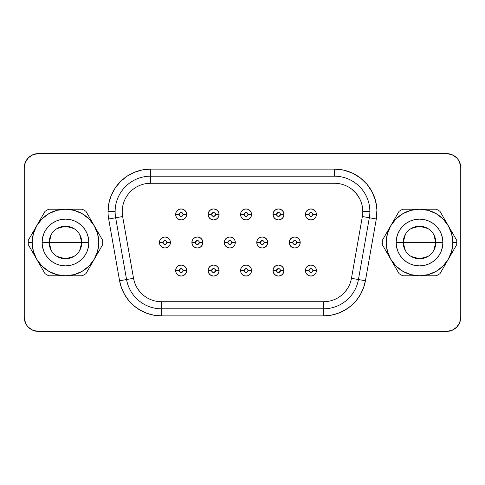 <?xml version="1.0" encoding="UTF-8"?>
<svg xmlns="http://www.w3.org/2000/svg" width="485" height="485" viewBox="0 0 485 485"><rect width="100%" height="100%" fill="white"/><g stroke="black" fill="none" stroke-linecap="round" stroke-linejoin="round"><path stroke-width="0.73" d="M433.748 234.552L435.815 242.5A16.29 16.29 0 0 0 419.525 226.21A16.29 16.29 0 0 0 403.229 242.5L396.148 242.5A23.377 23.377 0 0 1 419.525 219.123A23.377 23.377 0 0 1 442.902 242.5L403.229 242.5A16.29 16.29 0 0 1 419.525 226.21A16.29 16.29 0 0 1 435.815 242.5L433.748 250.448M405.302 250.448L403.229 242.5L405.302 234.552M411.134 228.532L419.525 226.21L427.909 228.532M382.265 242.5A37.26 37.26 0 0 1 382.325 240.342A37.26 37.26 0 0 0 382.325 244.658L399.052 273.637A37.26 37.26 0 0 0 402.792 275.795L436.251 275.795A37.26 37.26 0 0 0 439.992 273.637L456.718 244.658A37.26 37.26 0 0 0 456.718 240.342L448.358 225.852A33.295 33.295 0 0 1 452.814 242.5L456.785 242.5L452.814 242.5A33.295 33.295 0 0 1 390.692 259.148A33.295 33.295 0 0 1 419.525 209.205L402.792 209.205A37.26 37.26 0 0 0 399.052 211.363L382.325 240.342L390.692 225.852L395.978 218.959L402.877 213.667L410.904 210.338L419.525 209.205A33.295 33.295 0 0 1 448.358 225.852L439.992 211.363A37.26 37.26 0 0 0 436.251 209.205L419.525 209.205L428.14 210.338L436.167 213.667L443.066 218.959L448.358 225.852L451.68 233.885L452.814 242.5L451.68 251.115L448.358 259.148L443.066 266.041L436.167 271.333L428.14 274.662L419.525 275.795L410.904 274.662L402.877 271.333L395.978 266.041L390.692 259.148L387.363 251.115L386.23 242.5L387.363 233.885L390.692 225.852L399.052 211.363A37.26 37.26 0 0 1 402.792 209.205L436.251 209.205A37.26 37.26 0 0 1 439.992 211.363L456.718 240.342A37.26 37.26 0 0 1 456.718 244.658L439.992 273.637A37.26 37.26 0 0 1 436.251 275.795L402.792 275.795A37.26 37.26 0 0 1 399.052 273.637L382.325 244.658A37.26 37.26 0 0 1 382.265 242.5M51.252 250.448L49.185 242.5A16.29 16.29 0 0 0 65.475 258.79A16.29 16.29 0 0 0 81.771 242.5L88.852 242.5A23.377 23.377 0 0 1 65.475 265.877A23.377 23.377 0 0 1 42.098 242.5L81.771 242.5A16.29 16.29 0 0 1 65.475 258.79A16.29 16.29 0 0 1 49.185 242.5L51.252 234.552M79.698 234.552L81.771 242.5L79.698 250.448M73.865 256.468L65.475 258.79L57.091 256.468M316.42 270.551A5.493 5.493 0 0 0 310.927 265.065A5.493 5.493 0 0 0 305.441 270.551L308.981 270.551A1.946 1.946 0 0 1 310.927 268.605A1.946 1.946 0 0 1 312.88 270.551L316.42 270.551L316.002 268.454L314.813 266.671L313.031 265.477L310.927 265.065L308.83 265.477L307.047 266.671L305.859 268.454L305.441 270.551A5.493 5.493 0 0 1 310.927 265.065A5.493 5.493 0 0 1 316.42 270.551A5.493 5.493 0 0 1 310.927 276.044A5.493 5.493 0 0 1 305.441 270.551L305.859 272.655L307.047 274.431L308.83 275.625L310.927 276.044L313.031 275.625L314.813 274.431L316.002 272.655L316.42 270.551L312.88 270.551L312.304 269.175L310.927 268.605L309.127 269.805L309.127 271.297L310.182 272.352L311.673 272.352L312.88 270.551A1.946 1.946 0 0 1 310.927 272.497A1.946 1.946 0 0 1 308.981 270.551L305.441 270.551A5.493 5.493 0 0 0 310.927 276.044A5.493 5.493 0 0 0 316.42 270.551M283.974 270.551A5.493 5.493 0 0 0 278.487 265.065A5.493 5.493 0 0 0 272.994 270.551L276.535 270.551A1.946 1.946 0 0 1 278.487 268.605A1.946 1.946 0 0 1 280.433 270.551L283.974 270.551L283.555 268.454L282.367 266.671L280.585 265.477L278.487 265.065L276.383 265.477L274.601 266.671L273.413 268.454L272.994 270.551A5.493 5.493 0 0 1 278.487 265.065A5.493 5.493 0 0 1 283.974 270.551A5.493 5.493 0 0 1 278.487 276.044A5.493 5.493 0 0 1 272.994 270.551L273.413 272.655L274.601 274.431L276.383 275.625L278.487 276.044L280.585 275.625L282.367 274.431L283.555 272.655L283.974 270.551L280.433 270.551L279.863 269.175L278.487 268.605L276.686 269.805L276.686 271.297L277.741 272.352L279.233 272.352L280.433 270.551A1.946 1.946 0 0 1 278.487 272.497A1.946 1.946 0 0 1 276.535 270.551L272.994 270.551A5.493 5.493 0 0 0 278.487 276.044A5.493 5.493 0 0 0 283.974 270.551M186.646 270.551A5.493 5.493 0 0 0 181.154 265.065A5.493 5.493 0 0 0 175.667 270.551L179.208 270.551A1.946 1.946 0 0 1 181.154 268.605A1.946 1.946 0 0 1 183.106 270.551L186.646 270.551L186.228 268.454L185.04 266.671L183.257 265.477L181.154 265.065L179.056 265.477L177.274 266.671L176.085 268.454L175.667 270.551A5.493 5.493 0 0 1 181.154 265.065A5.493 5.493 0 0 1 186.646 270.551A5.493 5.493 0 0 1 181.154 276.044A5.493 5.493 0 0 1 175.667 270.551L176.085 272.655L177.274 274.431L179.056 275.625L181.154 276.044L183.257 275.625L185.04 274.431L186.228 272.655L186.646 270.551L183.106 270.551L182.53 269.175L181.154 268.605L179.353 269.805L179.353 271.297L180.408 272.352L181.899 272.352L183.106 270.551A1.946 1.946 0 0 1 181.154 272.497A1.946 1.946 0 0 1 179.208 270.551L175.667 270.551A5.493 5.493 0 0 0 181.154 276.044A5.493 5.493 0 0 0 186.646 270.551M219.087 270.551A5.493 5.493 0 0 0 213.6 265.065A5.493 5.493 0 0 0 208.107 270.551L211.648 270.551A1.946 1.946 0 0 1 213.6 268.605A1.946 1.946 0 0 1 215.546 270.551L219.087 270.551L218.668 268.454L217.48 266.671L215.698 265.477L213.6 265.065L211.496 265.477L209.714 266.671L208.526 268.454L208.107 270.551A5.493 5.493 0 0 1 213.6 265.065A5.493 5.493 0 0 1 219.087 270.551A5.493 5.493 0 0 1 213.6 276.044A5.493 5.493 0 0 1 208.107 270.551L208.526 272.655L209.714 274.431L211.496 275.625L213.6 276.044L215.698 275.625L217.48 274.431L218.668 272.655L219.087 270.551L215.546 270.551L214.976 269.175L213.6 268.605L211.799 269.805L211.799 271.297L212.854 272.352L214.346 272.352L215.546 270.551A1.946 1.946 0 0 1 213.6 272.497A1.946 1.946 0 0 1 211.648 270.551L208.107 270.551A5.493 5.493 0 0 0 213.6 276.044A5.493 5.493 0 0 0 219.087 270.551M316.42 214.449A5.493 5.493 0 0 0 310.927 208.956A5.493 5.493 0 0 0 305.441 214.449L308.981 214.449A1.946 1.946 0 0 1 310.927 212.503A1.946 1.946 0 0 1 312.88 214.449L316.42 214.449L316.002 212.345L314.813 210.569L313.031 209.374L310.927 208.956L308.83 209.374L307.047 210.569L305.859 212.345L305.441 214.449A5.493 5.493 0 0 1 310.927 208.956A5.493 5.493 0 0 1 316.42 214.449A5.493 5.493 0 0 1 310.927 219.935A5.493 5.493 0 0 1 305.441 214.449L305.859 216.546L307.047 218.329L308.83 219.523L310.927 219.935L313.031 219.523L314.813 218.329L316.002 216.546L316.42 214.449L312.88 214.449L312.304 213.073L310.927 212.503L309.127 213.703L309.127 215.194L310.182 216.249L311.673 216.249L312.88 214.449A1.946 1.946 0 0 1 310.927 216.395A1.946 1.946 0 0 1 308.981 214.449L305.441 214.449A5.493 5.493 0 0 0 310.927 219.935A5.493 5.493 0 0 0 316.42 214.449M300.197 242.5A5.493 5.493 0 0 0 294.704 237.007A5.493 5.493 0 0 0 289.218 242.5L292.758 242.5A1.946 1.946 0 0 1 294.704 240.554A1.946 1.946 0 0 1 296.656 242.5L300.197 242.5L299.779 240.396L298.59 238.62L296.808 237.426L294.704 237.007L292.607 237.426L290.824 238.62L289.636 240.396L289.218 242.5A5.493 5.493 0 0 1 294.704 237.007A5.493 5.493 0 0 1 300.197 242.5A5.493 5.493 0 0 1 294.704 247.993A5.493 5.493 0 0 1 289.218 242.5L289.636 244.604L290.824 246.38L292.607 247.574L294.704 247.993L296.808 247.574L298.59 246.38L299.779 244.604L300.197 242.5L296.656 242.5L296.086 241.124L294.704 240.554L292.91 241.754L292.91 243.246L293.965 244.301L296.086 243.876L296.656 242.5A1.946 1.946 0 0 1 294.704 244.446A1.946 1.946 0 0 1 292.758 242.5L289.218 242.5A5.493 5.493 0 0 0 294.704 247.993A5.493 5.493 0 0 0 300.197 242.5M283.974 214.449A5.493 5.493 0 0 0 278.487 208.956A5.493 5.493 0 0 0 272.994 214.449L276.535 214.449A1.946 1.946 0 0 1 278.487 212.503A1.946 1.946 0 0 1 280.433 214.449L283.974 214.449L283.555 212.345L282.367 210.569L280.585 209.374L278.487 208.956L276.383 209.374L274.601 210.569L273.413 212.345L272.994 214.449A5.493 5.493 0 0 1 278.487 208.956A5.493 5.493 0 0 1 283.974 214.449A5.493 5.493 0 0 1 278.487 219.935A5.493 5.493 0 0 1 272.994 214.449L273.413 216.546L274.601 218.329L276.383 219.523L278.487 219.935L280.585 219.523L282.367 218.329L283.555 216.546L283.974 214.449L280.433 214.449L279.863 213.073L278.487 212.503L276.686 213.703L276.686 215.194L277.741 216.249L279.233 216.249L280.433 214.449A1.946 1.946 0 0 1 278.487 216.395A1.946 1.946 0 0 1 276.535 214.449L272.994 214.449A5.493 5.493 0 0 0 278.487 219.935A5.493 5.493 0 0 0 283.974 214.449M267.756 242.5A5.493 5.493 0 0 0 262.264 237.007A5.493 5.493 0 0 0 256.771 242.5L260.318 242.5A1.946 1.946 0 0 1 262.264 240.554A1.946 1.946 0 0 1 264.21 242.5L267.756 242.5L267.338 240.396L266.144 238.62L264.367 237.426L262.264 237.007L260.16 237.426L258.384 238.62L257.189 240.396L256.771 242.5A5.493 5.493 0 0 1 262.264 237.007A5.493 5.493 0 0 1 267.756 242.5A5.493 5.493 0 0 1 262.264 247.993A5.493 5.493 0 0 1 256.771 242.5L257.189 244.604L258.384 246.38L260.16 247.574L262.264 247.993L264.367 247.574L266.144 246.38L267.338 244.604L267.756 242.5L264.21 242.5L263.64 241.124L262.264 240.554L260.463 241.754L260.463 243.246L261.518 244.301L263.009 244.301L264.21 242.5A1.946 1.946 0 0 1 262.264 244.446A1.946 1.946 0 0 1 260.318 242.5L256.771 242.5A5.493 5.493 0 0 0 262.264 247.993A5.493 5.493 0 0 0 267.756 242.5M186.646 214.449A5.493 5.493 0 0 0 181.154 208.956A5.493 5.493 0 0 0 175.667 214.449L179.208 214.449A1.946 1.946 0 0 1 181.154 212.503A1.946 1.946 0 0 1 183.106 214.449L186.646 214.449L186.228 212.345L185.04 210.569L183.257 209.374L181.154 208.956L179.056 209.374L177.274 210.569L176.085 212.345L175.667 214.449A5.493 5.493 0 0 1 181.154 208.956A5.493 5.493 0 0 1 186.646 214.449A5.493 5.493 0 0 1 181.154 219.935A5.493 5.493 0 0 1 175.667 214.449L176.085 216.546L177.274 218.329L179.056 219.523L181.154 219.935L183.257 219.523L185.04 218.329L186.228 216.546L186.646 214.449L183.106 214.449L182.53 213.073L181.154 212.503L179.353 213.703L179.353 215.194L180.408 216.249L181.899 216.249L183.106 214.449A1.946 1.946 0 0 1 181.154 216.395A1.946 1.946 0 0 1 179.208 214.449L175.667 214.449A5.493 5.493 0 0 0 181.154 219.935A5.493 5.493 0 0 0 186.646 214.449M170.423 242.5A5.493 5.493 0 0 0 164.93 237.007A5.493 5.493 0 0 0 159.444 242.5L162.984 242.5A1.946 1.946 0 0 1 164.93 240.554A1.946 1.946 0 0 1 166.882 242.5L170.423 242.5L170.005 240.396L168.816 238.62L167.034 237.426L164.93 237.007L162.833 237.426L161.05 238.62L159.862 240.396L159.444 242.5A5.493 5.493 0 0 1 164.93 237.007A5.493 5.493 0 0 1 170.423 242.5A5.493 5.493 0 0 1 164.93 247.993A5.493 5.493 0 0 1 159.444 242.5L159.862 244.604L161.05 246.38L162.833 247.574L164.93 247.993L167.034 247.574L168.816 246.38L170.005 244.604L170.423 242.5L166.882 242.5L166.313 241.124L164.93 240.554L163.136 241.754L163.136 243.246L164.185 244.301L166.313 243.876L166.882 242.5A1.946 1.946 0 0 1 164.93 244.446A1.946 1.946 0 0 1 162.984 242.5L159.444 242.5A5.493 5.493 0 0 0 164.93 247.993A5.493 5.493 0 0 0 170.423 242.5M219.087 214.449A5.493 5.493 0 0 0 213.6 208.956A5.493 5.493 0 0 0 208.107 214.449L211.648 214.449A1.946 1.946 0 0 1 213.6 212.503A1.946 1.946 0 0 1 215.546 214.449L219.087 214.449L218.668 212.345L217.48 210.569L215.698 209.374L213.6 208.956L211.496 209.374L209.714 210.569L208.526 212.345L208.107 214.449A5.493 5.493 0 0 1 213.6 208.956A5.493 5.493 0 0 1 219.087 214.449A5.493 5.493 0 0 1 213.6 219.935A5.493 5.493 0 0 1 208.107 214.449L208.526 216.546L209.714 218.329L211.496 219.523L213.6 219.935L215.698 219.523L217.48 218.329L218.668 216.546L219.087 214.449L215.546 214.449L214.976 213.073L213.6 212.503L211.799 213.703L211.799 215.194L212.854 216.249L214.346 216.249L215.546 214.449A1.946 1.946 0 0 1 213.6 216.395A1.946 1.946 0 0 1 211.648 214.449L208.107 214.449A5.493 5.493 0 0 0 213.6 219.935A5.493 5.493 0 0 0 219.087 214.449M202.869 242.5A5.493 5.493 0 0 0 197.377 237.007A5.493 5.493 0 0 0 191.884 242.5L195.431 242.5A1.946 1.946 0 0 1 197.377 240.554A1.946 1.946 0 0 1 199.323 242.5L202.869 242.5L202.451 240.396L201.257 238.62L199.481 237.426L197.377 237.007L195.273 237.426L193.497 238.62L192.302 240.396L191.884 242.5A5.493 5.493 0 0 1 197.377 237.007A5.493 5.493 0 0 1 202.869 242.5A5.493 5.493 0 0 1 197.377 247.993A5.493 5.493 0 0 1 191.884 242.5L192.302 244.604L193.497 246.38L195.273 247.574L197.377 247.993L199.481 247.574L201.257 246.38L202.451 244.604L202.869 242.5L199.323 242.5L198.753 241.124L197.377 240.554L195.576 241.754L195.576 243.246L196.631 244.301L198.123 244.301L199.323 242.5A1.946 1.946 0 0 1 197.377 244.446A1.946 1.946 0 0 1 195.431 242.5L191.884 242.5A5.493 5.493 0 0 0 197.377 247.993A5.493 5.493 0 0 0 202.869 242.5M251.533 270.551A5.493 5.493 0 0 0 246.04 265.065A5.493 5.493 0 0 0 240.554 270.551L244.094 270.551A1.946 1.946 0 0 1 246.04 268.605A1.946 1.946 0 0 1 247.993 270.551L251.533 270.551L251.115 268.454L249.927 266.671L248.144 265.477L246.04 265.065L243.943 265.477L242.16 266.671L240.972 268.454L240.554 270.551A5.493 5.493 0 0 1 246.04 265.065A5.493 5.493 0 0 1 251.533 270.551A5.493 5.493 0 0 1 246.04 276.044A5.493 5.493 0 0 1 240.554 270.551L240.972 272.655L242.16 274.431L243.943 275.625L246.04 276.044L248.144 275.625L249.927 274.431L251.115 272.655L251.533 270.551L247.993 270.551L247.417 269.175L246.04 268.605L244.24 269.805L244.24 271.297L245.295 272.352L246.786 272.352L247.993 270.551A1.946 1.946 0 0 1 246.04 272.497A1.946 1.946 0 0 1 244.094 270.551L240.554 270.551A5.493 5.493 0 0 0 246.04 276.044A5.493 5.493 0 0 0 251.533 270.551M251.533 214.449A5.493 5.493 0 0 0 246.04 208.956A5.493 5.493 0 0 0 240.554 214.449L244.094 214.449A1.946 1.946 0 0 1 246.04 212.503A1.946 1.946 0 0 1 247.993 214.449L251.533 214.449L251.115 212.345L249.927 210.569L248.144 209.374L246.04 208.956L243.943 209.374L242.16 210.569L240.972 212.345L240.554 214.449A5.493 5.493 0 0 1 246.04 208.956A5.493 5.493 0 0 1 251.533 214.449A5.493 5.493 0 0 1 246.04 219.935A5.493 5.493 0 0 1 240.554 214.449L240.972 216.546L242.16 218.329L243.943 219.523L246.04 219.935L248.144 219.523L249.927 218.329L251.115 216.546L251.533 214.449L247.993 214.449L247.417 213.073L246.04 212.503L244.24 213.703L244.24 215.194L245.295 216.249L246.786 216.249L247.993 214.449A1.946 1.946 0 0 1 246.04 216.395A1.946 1.946 0 0 1 244.094 214.449L240.554 214.449A5.493 5.493 0 0 0 246.04 219.935A5.493 5.493 0 0 0 251.533 214.449M235.31 242.5A5.493 5.493 0 0 0 229.817 237.007A5.493 5.493 0 0 0 224.331 242.5L227.871 242.5A1.946 1.946 0 0 1 229.817 240.554A1.946 1.946 0 0 1 231.769 242.5L235.31 242.5L234.892 240.396L233.703 238.62L231.921 237.426L229.817 237.007L227.72 237.426L225.937 238.62L224.749 240.396L224.331 242.5A5.493 5.493 0 0 1 229.817 237.007A5.493 5.493 0 0 1 235.31 242.5A5.493 5.493 0 0 1 229.817 247.993A5.493 5.493 0 0 1 224.331 242.5L224.749 244.604L225.937 246.38L227.72 247.574L229.817 247.993L231.921 247.574L233.703 246.38L234.892 244.604L235.31 242.5L231.769 242.5L231.2 241.124L229.817 240.554L228.023 241.754L228.023 243.246L229.078 244.301L231.2 243.876L231.769 242.5A1.946 1.946 0 0 1 229.817 244.446A1.946 1.946 0 0 1 227.871 242.5L224.331 242.5A5.493 5.493 0 0 0 229.817 247.993A5.493 5.493 0 0 0 235.31 242.5M133.539 278.323L122.644 216.534L115.666 217.765L126.561 279.536A35.417 35.417 0 0 0 161.438 308.806L323.562 308.806L323.562 315.887L161.438 315.887L161.438 308.806L161.438 315.887A42.504 42.504 0 0 1 119.583 280.767L108.688 218.996L115.666 217.765A35.417 35.417 0 0 1 115.127 211.618L108.046 211.618A42.504 42.504 0 0 0 108.688 218.996L119.583 280.767L121.499 287.92L124.633 294.637L128.883 300.706L134.121 305.944L140.189 310.194L146.9 313.322L154.06 315.244L161.438 315.887L323.562 315.887L330.94 315.244L338.1 313.322L344.811 310.194L350.879 305.944L356.117 300.706L360.367 294.637L363.501 287.92L365.417 280.767L358.439 279.536L369.334 217.765A35.417 35.417 0 0 0 369.873 211.618L362.786 211.618A28.336 28.336 0 0 1 362.356 216.534L376.311 218.996L376.912 209.762L375.505 200.614L372.153 191.987L367.012 184.294L360.325 177.898L352.413 173.096L343.653 170.12L334.45 169.113L150.55 169.113L150.55 176.194L150.55 169.113L142.257 169.932L134.284 172.345L126.937 176.273L120.492 181.56L115.206 188.004L111.283 195.352L108.864 203.324L108.046 211.618A42.504 42.504 0 0 1 150.55 169.113L334.45 169.113L334.45 176.194A35.417 35.417 0 0 1 369.334 217.765L362.356 216.534L351.461 278.323M150.55 183.281L334.45 183.281A28.336 28.336 0 0 1 362.786 211.618L369.873 211.618A35.417 35.417 0 0 0 334.45 176.194L334.45 169.113A42.504 42.504 0 0 1 376.311 218.996L365.417 280.767L376.311 218.996L369.334 217.765L358.439 279.536L351.467 278.305L365.417 280.767A42.504 42.504 0 0 1 323.562 315.887L323.562 308.806A35.417 35.417 0 0 0 358.439 279.536A35.417 35.417 0 0 1 323.562 308.806L161.438 308.806L161.438 301.719L161.438 308.806A35.417 35.417 0 0 1 126.561 279.536L115.666 217.765L108.688 218.996A42.504 42.504 0 0 1 108.046 211.618L115.127 211.618A35.417 35.417 0 0 0 115.666 217.765L122.644 216.534A28.336 28.336 0 0 1 150.55 183.281L150.55 176.194A35.417 35.417 0 0 0 115.127 211.618A35.417 35.417 0 0 1 150.55 176.194L150.55 183.281L334.45 183.281A28.336 28.336 0 0 1 362.356 216.534L351.467 278.305A28.336 28.336 0 0 1 323.562 301.719L161.438 301.719A28.336 28.336 0 0 1 133.533 278.305L119.583 280.767L133.533 278.305L122.644 216.534A28.336 28.336 0 0 1 150.55 183.281L145.021 183.827M102.735 242.5A37.26 37.26 0 0 1 102.674 244.658A37.26 37.26 0 0 0 102.674 240.342L85.948 211.363A37.26 37.26 0 0 0 82.207 209.205L48.749 209.205A37.26 37.26 0 0 0 45.008 211.363L36.642 225.852A33.295 33.295 0 0 1 94.308 225.852A33.295 33.295 0 0 1 65.475 275.795A33.295 33.295 0 0 1 32.186 242.5L28.215 242.5A37.26 37.26 0 0 0 28.282 244.658L45.008 273.637A37.26 37.26 0 0 0 48.749 275.795L82.207 275.795A37.26 37.26 0 0 0 85.948 273.637L102.674 244.658L94.308 259.148L89.022 266.041L82.123 271.333L74.096 274.662L65.475 275.795L56.86 274.662L48.833 271.333L41.934 266.041L36.642 259.148L33.319 251.115L32.186 242.5A33.295 33.295 0 0 1 36.642 225.852L28.282 240.342A37.26 37.26 0 0 0 28.215 242.5L32.186 242.5L33.319 233.885L36.642 225.852L41.934 218.959L48.833 213.667L56.86 210.338L65.475 209.205L74.096 210.338L82.123 213.667L89.022 218.959L94.308 225.852L97.637 233.885L98.77 242.5L97.637 251.115L94.308 259.148L85.948 273.637A37.26 37.26 0 0 1 82.207 275.795L48.749 275.795A37.26 37.26 0 0 1 45.008 273.637L28.282 244.658A37.26 37.26 0 0 1 28.282 240.342L45.008 211.363A37.26 37.26 0 0 1 48.749 209.205L82.207 209.205A37.26 37.26 0 0 1 85.948 211.363L102.674 240.342A37.26 37.26 0 0 1 102.735 242.5M459.671 322.652L460.75 317.232L460.75 167.768A14.168 14.168 0 0 0 446.582 153.6L38.418 153.6L446.582 153.6L452.002 154.679L456.603 157.746L458.361 159.898L460.477 165.003L460.75 167.768L460.75 317.232L459.671 322.652L456.603 327.254L452.002 330.321L446.582 331.4L38.418 331.4L32.998 330.321L28.397 327.254L26.639 325.102L24.523 319.997L24.25 317.232L24.25 167.768L25.329 162.348L28.397 157.746L32.998 154.679L38.418 153.6A14.168 14.168 0 0 0 24.25 167.768L25.329 162.348M449.346 153.872L452.002 154.679M454.451 155.988L456.603 157.746M35.654 331.128L32.998 330.321M30.549 329.012L28.397 327.254M139.735 291.6L136.903 287.55L134.812 283.076M351.698 189.132L356.16 193.4L359.585 198.529M348.097 287.55L345.265 291.6M328.478 301.288L323.562 301.719L323.562 308.806L323.562 301.719L161.438 301.719A28.336 28.336 0 0 1 133.533 278.305M24.25 167.768L24.25 317.232A14.168 14.168 0 0 0 38.418 331.4L446.582 331.4A14.168 14.168 0 0 0 460.75 317.232M334.45 176.194L150.55 176.194L334.45 176.194M351.467 278.305A28.336 28.336 0 0 1 323.562 301.719M65.475 242.5L49.185 242.5A16.29 16.29 0 0 1 65.475 226.21A16.29 16.29 0 0 1 81.771 242.5L65.475 242.5M57.091 228.532L65.475 226.21L73.865 228.532M49.185 242.5L42.098 242.5A23.377 23.377 0 0 1 65.475 219.123A23.377 23.377 0 0 1 88.852 242.5L81.771 242.5A16.29 16.29 0 0 0 65.475 226.21A16.29 16.29 0 0 0 49.185 242.5M42.098 242.5L42.553 247.059L43.88 251.448L46.039 255.486L48.949 259.032L52.489 261.936L56.533 264.095L60.916 265.428L65.475 265.877L70.04 265.428L74.423 264.095L78.467 261.936L82.007 259.032L84.911 255.486L87.076 251.448L88.403 247.059L88.852 242.5L88.403 237.941L87.076 233.552L84.911 229.514L82.007 225.968L78.467 223.064L74.423 220.905L70.04 219.572L65.475 219.123L60.916 219.572L56.533 220.905L52.489 223.064L48.949 225.968L46.039 229.514L43.88 233.552L42.553 237.941L42.098 242.5M419.525 242.5L435.815 242.5A16.29 16.29 0 0 1 419.525 258.79A16.29 16.29 0 0 1 403.229 242.5L419.525 242.5M427.909 256.468L419.525 258.79L411.134 256.468M435.815 242.5L442.902 242.5A23.377 23.377 0 0 1 419.525 265.877A23.377 23.377 0 0 1 396.148 242.5L403.229 242.5A16.29 16.29 0 0 0 419.525 258.79A16.29 16.29 0 0 0 435.815 242.5M396.148 242.5L396.597 247.059L397.924 251.448L400.089 255.486L402.993 259.032L406.533 261.936L410.577 264.095L414.96 265.428L419.525 265.877L424.084 265.428L428.467 264.095L432.511 261.936L436.051 259.032L438.961 255.486L441.12 251.448L442.447 247.059L442.902 242.5L442.447 237.941L441.12 233.552L438.961 229.514L436.051 225.968L432.511 223.064L428.467 220.905L424.084 219.572L419.525 219.123L414.96 219.572L410.577 220.905L406.533 223.064L402.993 225.968L400.089 229.514L397.924 233.552L396.597 237.941L396.148 242.5"/></g></svg>

